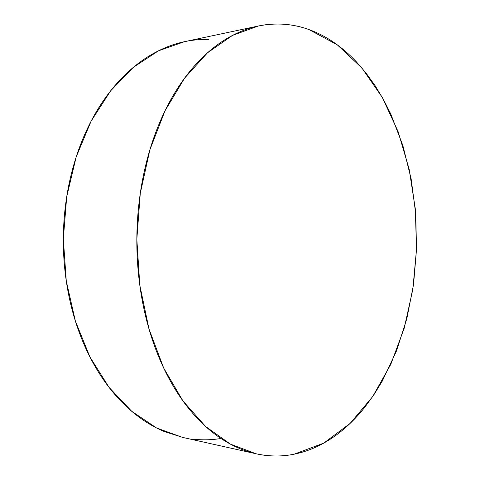 <?xml version="1.0" encoding="UTF-8"?>
<svg xmlns="http://www.w3.org/2000/svg" width="480" height="480" viewBox="0 0 480 480"><rect width="100%" height="100%" fill="white"/><g stroke="black" fill="none" stroke-linecap="round" stroke-linejoin="round"><path stroke-width="0.72" d="M308.964 29.574L337.254 44.802L361.908 68.004L382.326 97.488L398.142 131.694L409.164 169.218L415.302 208.788L416.52 249.222L412.824 289.392L404.232 328.164L390.81 364.326L372.702 396.546L350.172 423.36L323.694 443.148L294.024 454.224C281.682 456.72 269.052 456.57 256.146 453.786L230.394 444.12L205.596 426.48L182.946 400.926L163.68 368.016L148.974 328.896L139.812 285.27L136.836 239.286L140.28 193.326L149.886 149.796L164.994 110.832L184.596 78.126L207.51 52.8L232.482 35.412L258.33 26.01C275.91 22.5 292.782 23.688 308.964 29.574C317.676 32.718 325.992 37.008 333.9 42.432C341.802 47.856 349.206 54.228 356.124 61.548L366.072 73.098L375.192 85.794L383.448 99.498L390.822 114.09L402.84 145.446L411.156 178.968L415.722 213.816L416.52 249.222L413.556 284.424L406.836 318.666L396.402 351.15L382.326 381.012L373.962 394.674L364.752 407.316C358.32 415.41 351.366 422.646 343.896 429.03C336.426 435.408 328.506 440.748 320.142 445.044C311.772 449.334 303.066 452.394 294.024 454.224C284.976 456.042 275.742 456.456 266.328 455.466C256.902 454.464 247.488 451.926 238.08 447.852C228.672 443.76 219.504 438.072 210.588 430.782C201.666 423.474 193.254 414.606 185.352 404.19C177.456 393.744 170.34 381.912 164.004 368.7C157.674 355.464 152.37 341.154 148.086 325.764C143.814 310.356 140.736 294.306 138.864 277.614C137.004 260.916 136.422 244.08 137.124 227.118C137.838 210.156 139.806 193.59 143.022 177.42C146.256 161.262 150.6 145.986 156.06 131.58C161.532 117.198 167.904 104.064 175.17 92.178C182.448 80.322 190.356 69.948 198.906 61.074C207.456 52.218 216.366 44.958 225.648 39.288C234.918 33.642 244.308 29.574 253.806 27.09C263.292 24.618 272.682 23.628 281.964 24.114C291.24 24.612 300.24 26.43 308.964 29.574M257.982 26.088L184.518 41.67L158.49 50.808L133.47 67.236L110.616 90.858L91.14 121.11L76.188 156.954L66.702 196.854L63.324 238.908L66.276 280.992L75.348 320.988L89.934 356.982L109.098 387.438L131.712 411.288L156.564 427.974L182.496 437.376L256.146 453.786M220.86 438.492C211.668 440.01 202.308 440.22 192.78 439.122M183.126 437.514L164.292 431.556C154.824 427.602 145.626 422.196 136.698 415.332C127.77 408.45 119.37 400.164 111.498 390.474C103.632 380.76 96.552 369.804 90.258 357.618C83.976 345.402 78.714 332.238 74.472 318.114C70.242 303.972 67.194 289.26 65.334 273.984C63.498 258.696 62.916 243.294 63.6 227.778C64.302 212.262 66.24 197.1 69.408 182.286C72.594 167.484 76.89 153.462 82.29 140.214C87.708 126.99 94.02 114.876 101.244 103.884C108.468 92.91 116.346 83.274 124.878 74.976C133.404 66.708 142.326 59.88 151.632 54.498C160.932 49.134 170.376 45.216 179.952 42.744C189.522 40.29 199.014 39.204 208.428 39.486"/></g></svg>
